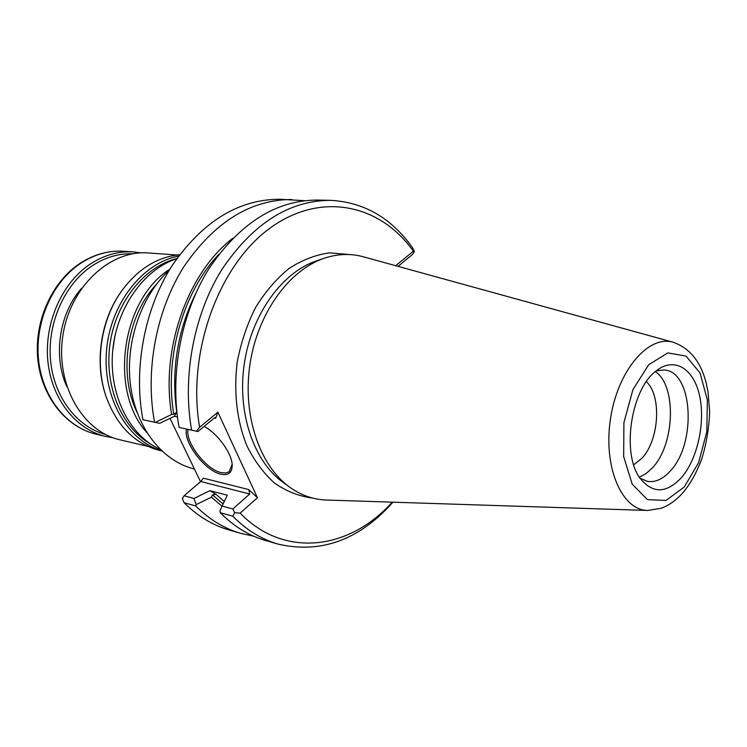 <?xml version="1.0" encoding="UTF-8"?>
<svg xmlns="http://www.w3.org/2000/svg" width="747" height="747" viewBox="0 0 747 747"><rect width="100%" height="100%" fill="white"/><g stroke="black" fill="none" stroke-linecap="round" stroke-linejoin="round"><path stroke-width="1.12" d="M232.737 238.302C187.674 272.795 160.39 349.353 171.651 414.464L173.79 414.212L176.75 412.26L174.247 416.34L159.69 423.344L142.92 419.711L159.69 423.344M170.017 418.376L200.541 481.712M209.916 490.667L227.349 495.205L222.074 506.046L232.84 508.95L249.741 494L248.779 489.584L203.305 478.164L200.756 481.526L184.07 495.784L182.371 498.445L184.098 502.759L195.742 505.971L196.125 504.608L194.005 498.464L209.916 490.667L215.995 494.309L212.484 494.85L211.42 497.175L221.999 506.233M184.07 495.784L194.005 498.464M171.651 414.464L155.348 422.372M196.125 504.608L211.42 497.175M174.247 416.34L177.45 416.994M673.336 342.275L363.359 256.791C350.745 253.308 337.747 253.784 324.357 258.21C289.126 269.938 257.678 313.226 250.012 363.994C242.252 414.744 259.424 465.418 289.584 487.081C301.05 495.289 313.32 499.603 326.402 500.023L647.78 510.462L661.347 508.231C669.601 505.065 676.978 499.659 683.486 492.012C690.639 483.393 696.727 472.393 701.732 459.003C706.419 443.69 709.062 427.966 709.65 411.84L707.988 391.587L706.102 382.735C700.751 361.735 689.836 348.251 673.336 342.275C648.536 334.6 617.638 370.484 610.504 418.768C602.978 466.987 621.821 510.434 647.78 510.462M395.714 265.717L413.334 251.197C380.419 204.445 320.818 190.728 269.639 228.405C218.432 265.615 186.713 352.929 199.608 427.256L217.881 412.204L215.678 418.292L215.584 417.349L214.389 417.937L197.927 431.523L179.075 427.443L196.442 431.187L199.608 427.256M248.779 489.584L257.426 497.745L217.881 412.204M257.426 497.745L240.151 513.124C284.56 559.139 350.222 549.475 392.138 502.152M413.334 251.197L414.398 251.58L412.409 254.503L398.048 266.362M204.146 426.388C217.582 433.4 232.074 453.494 232.186 465.157C232.158 472.72 228.386 475.727 220.869 474.186C205.145 471.068 182.819 441.813 186.573 429.095M197.927 431.523L196.442 431.187M240.151 513.124L234.689 512.713L232.84 508.95M414.398 251.58L412.531 247.743C391.381 217.956 364.032 202.157 330.482 200.345C289.117 200.495 252.934 223.53 221.924 269.434C193.865 314.384 182.063 376.619 191.634 430.132M234.689 512.713L232.831 516.205L220.29 512.741L219.889 511.135L222.074 506.046M232.13 464.401L229.133 471.777L225.986 472.972L221.215 472.627C206.172 469.667 184.78 441.822 188.113 429.422M194.435 469.041L194.425 469.041C162.846 461.403 136.43 428.629 130.622 386.106C124.805 343.62 140.819 296.316 169.289 270.143M681.46 477.604C697.558 459.05 705.57 422.41 699.547 395.574C693.702 368.579 674.298 356.44 656.324 370.792C631.01 388.87 621.205 453.401 640.002 478.183C652.504 493.823 666.324 493.627 681.46 477.604M640.02 478.211L647.378 481.357C655.38 482.599 663.075 479.088 670.451 470.815C696.746 443.223 692.992 371.539 664.307 369.952L656.352 370.773M639.329 477.156L646.155 473.533L652.598 467.65C674.868 444.241 676.801 385.882 655.371 371.576M633.727 464.811L641.878 458.313C659.227 440.254 661.935 395.742 646.36 381.698M220.29 512.741C233.951 526.504 249.078 535.767 265.652 540.539L278.248 544.161C321.135 553.919 359.372 539.922 392.959 502.18M232.831 516.205C246.51 530.071 261.646 539.39 278.248 544.161M330.482 200.345L317.391 200.056C276.073 200.215 239.974 222.998 209.104 268.416C181.166 312.89 169.476 374.462 179.075 427.443M195.742 505.971C209.384 519.529 224.464 528.689 241.001 533.442L253.569 536.15M184.098 502.759C197.722 516.224 212.783 525.328 229.292 530.071L241.001 533.442M304.543 200.663L279.565 199.253C238.433 199.393 202.633 221.476 172.165 265.493C144.601 308.595 133.218 368.243 142.92 419.711M291.741 199.514C250.544 199.654 214.65 221.962 184.042 266.436C156.356 309.977 144.881 370.241 154.545 422.195M112.89 437.695L105.598 436.416C76.11 429.6 51.823 399.402 47.92 361.725C43.961 324.086 61.319 283.953 89.117 264.849C103.338 255.241 118.175 250.936 133.629 251.935L140.968 252.888M105.318 434.38C76.885 426.854 53.924 397.03 50.553 360.418C47.126 323.843 64.083 285.167 91.013 266.604C104.309 257.575 118.222 253.298 132.761 253.803M121.78 290.77L121.079 291.75C100.873 319.893 94.505 361.8 105.439 394.677L105.813 395.817M177.039 254.979L148.382 252.972C110.173 249.703 70.097 286.671 62.888 335.562C55.25 384.388 82.534 431.579 119.987 439.815L147.953 446.407M169.868 269.181C121.537 299.37 108.679 390.765 146.785 432.522M176.712 258.714C143.835 269.34 116.243 308.203 112.629 351.557C108.885 394.92 129.567 435.678 160.063 449.302M178.58 256.109C142.584 262.832 110.351 303.684 106.513 350.586C102.423 397.488 127.345 440.618 161.557 450.749M179.625 254.699C157.094 256.996 137.737 269.125 121.565 291.078C101.069 319.613 94.608 362.127 105.701 395.462C116.411 425.491 134.423 443.821 159.737 450.46L161.763 450.945M218.852 254.335C183.062 291.974 164.135 357.925 173.79 414.212M212.484 494.85L223.073 503.992M195.742 293.44C177.347 331.024 171.026 370.633 176.75 412.26M215.995 494.309L224.287 501.498M324.357 258.21L316.495 260.862C282.254 272.272 251.786 314.104 244.381 363.135C236.892 412.148 253.55 461.151 282.861 482.217L289.584 487.081M349.549 254.559L329.502 252.85C315.701 254.755 302.218 259.965 289.052 268.472C276.409 278.799 265.25 291.797 255.586 307.484C247.08 324.394 240.964 342.584 237.219 362.052C233.596 392.25 236.724 419.973 246.603 445.231C254.167 460.572 263.523 473.224 274.672 483.197C286.568 491.377 299.192 496.325 312.554 498.053M214.296 418.021L215.678 418.292M200.756 481.526L249.741 494M684.196 487.081L698.632 462.598L706.811 431.701L707.353 399.934L700.07 373.033L686.082 356.114L667.809 352.892L648.76 364.667L632.952 389.598L623.904 422.634L623.67 456.613L632.205 484.149L647.444 499.631L666.016 500.434L684.196 487.081M105.598 436.416L96.139 434.184C66.726 427.377 42.504 397.413 38.583 360.054C34.614 322.732 51.87 282.973 79.565 264.046C93.73 254.522 108.52 250.264 123.927 251.263L133.629 251.935M66.81 386.526C52.794 355.974 59.312 313.068 81.778 288.053M156.534 284.215C126.822 315.561 117.998 373.64 137.056 412.4M114.758 336.85L112.797 349.727M176.843 258.537C144.554 266.464 115.944 301.937 110.024 343.891C103.992 385.825 121.584 427.583 150.38 443.877M96.139 434.184C66.128 427.2 41.823 397.021 37.864 359.905C33.858 322.788 50.927 283.29 78.762 264.223C93.086 254.587 108.147 250.264 123.927 251.263M114.87 336.309L112.741 350.324M105.439 394.677L105.701 395.462M121.079 291.75L121.565 291.078"/></g></svg>
